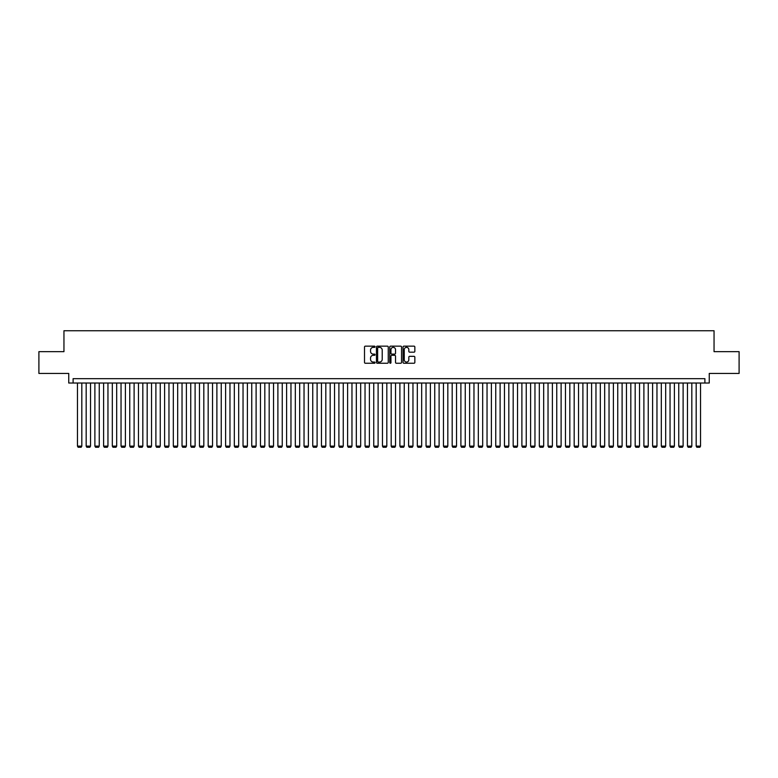 <?xml version="1.0" encoding="UTF-8"?>
<svg xmlns="http://www.w3.org/2000/svg" width="778" height="778" viewBox="0 0 778 778"><rect width="100%" height="100%" fill="white"/><g stroke="black" fill="none" stroke-linecap="round" stroke-linejoin="round"><path stroke-width="1.17" d="M375.054 346.755A0.603 0.603 0 0 0 374.461 346.152L365.368 346.152A0.856 0.856 0 0 0 364.512 347.007L364.512 362.412A0.856 0.856 0 0 0 365.368 363.258L374.461 363.258A0.603 0.603 0 0 0 375.054 362.665A0.603 0.603 0 0 0 374.461 362.062L373.284 362.062A2.733 2.733 0 0 1 370.542 359.329L370.542 358.045A2.733 2.733 0 0 1 373.284 355.303L374.461 355.303A0.603 0.603 0 0 0 375.054 354.71A0.603 0.603 0 0 0 374.461 354.107L373.284 354.107A2.733 2.733 0 0 1 370.542 351.374L370.542 350.09A2.733 2.733 0 0 1 373.284 347.358L374.461 347.358A0.603 0.603 0 0 0 375.054 346.755M414.003 352.181A0.856 0.856 0 0 0 414.849 351.325L414.849 347.007A0.856 0.856 0 0 0 414.003 346.152L403.908 346.152A0.856 0.856 0 0 0 403.053 347.007L403.053 362.412A0.856 0.856 0 0 0 403.908 363.258L414.003 363.258A0.856 0.856 0 0 0 414.849 362.412L414.849 357.19A0.856 0.856 0 0 0 414.003 356.334L409.675 356.334A0.856 0.856 0 0 0 408.82 357.19L408.82 359.776A2.285 2.285 0 0 1 406.534 362.062A2.285 2.285 0 0 1 404.249 359.776L404.249 349.643A2.285 2.285 0 0 1 406.534 347.358A2.285 2.285 0 0 1 408.82 349.643L408.82 351.325A0.856 0.856 0 0 0 409.675 352.181L414.003 352.181M704.897 383.029L709.254 383.029L709.254 373.44L739.1 373.44L739.1 351.656L714.048 351.656L714.048 330.747L63.952 330.747L63.952 351.656L38.9 351.656L38.9 373.44L68.746 373.44L68.746 383.029L704.897 383.029L704.897 378.672L73.103 378.672L73.103 383.029M388.251 347.007A0.856 0.856 0 0 0 387.395 346.152L377.301 346.152A0.856 0.856 0 0 0 376.445 347.007L376.445 362.412A0.856 0.856 0 0 0 377.301 363.258L387.395 363.258A0.856 0.856 0 0 0 388.251 362.412L388.251 347.007M390.605 346.152L400.699 346.152A0.856 0.856 0 0 1 401.555 347.007L401.555 362.412A0.856 0.856 0 0 1 400.699 363.258L396.381 363.258A0.856 0.856 0 0 1 395.525 362.412L395.525 356.159A0.856 0.856 0 0 0 394.67 355.303L391.801 355.303A0.856 0.856 0 0 0 390.945 356.159L390.945 362.665A0.603 0.603 0 0 1 390.352 363.258A0.603 0.603 0 0 1 389.749 362.665L389.749 347.007A0.856 0.856 0 0 1 390.605 346.152M378.244 347.358A0.603 0.603 0 0 0 377.641 347.951L377.641 361.469A0.603 0.603 0 0 0 378.244 362.062L379.479 362.062A2.733 2.733 0 0 0 382.222 359.329L382.222 350.09A2.733 2.733 0 0 0 379.479 347.358L378.244 347.358M395.525 349.682A2.285 2.285 0 0 0 393.23 347.396A2.285 2.285 0 0 0 390.945 349.682L390.945 353.251A0.856 0.856 0 0 0 391.801 354.107L394.67 354.107A0.856 0.856 0 0 0 395.525 353.251L395.525 349.682M81.816 383.029L81.816 446.125L77.46 446.125L77.46 383.029M81.816 446.125L81.165 447.253L78.111 447.253L77.46 446.125M90.53 383.029L90.53 446.125L86.173 446.125L86.173 383.029M90.53 446.125L89.878 447.253L86.825 447.253L86.173 446.125M99.244 383.029L99.244 446.125L94.887 446.125L94.887 383.029M99.244 446.125L98.592 447.253L95.548 447.253L94.887 446.125M107.957 383.029L107.957 446.125L103.6 446.125L103.6 383.029M107.957 446.125L107.306 447.253L104.262 447.253L103.6 446.125M116.681 383.029L116.681 446.125L112.314 446.125L112.314 383.029M116.681 446.125L116.019 447.253L112.975 447.253L112.314 446.125M125.394 383.029L125.394 446.125L121.037 446.125L121.037 383.029M125.394 446.125L124.733 447.253L121.689 447.253L121.037 446.125M134.108 383.029L134.108 446.125L129.751 446.125L129.751 383.029M134.108 446.125L133.446 447.253L130.403 447.253L129.751 446.125M142.821 383.029L142.821 446.125L138.465 446.125L138.465 383.029M142.821 446.125L142.17 447.253L139.116 447.253L138.465 446.125M151.535 383.029L151.535 446.125L147.178 446.125L147.178 383.029M151.535 446.125L150.883 447.253L147.83 447.253L147.178 446.125M160.249 383.029L160.249 446.125L155.892 446.125L155.892 383.029M160.249 446.125L159.597 447.253L156.543 447.253L155.892 446.125M168.962 383.029L168.962 446.125L164.605 446.125L164.605 383.029M168.962 446.125L168.311 447.253L165.257 447.253L164.605 446.125M177.676 383.029L177.676 446.125L173.319 446.125L173.319 383.029M177.676 446.125L177.024 447.253L173.971 447.253L173.319 446.125M186.389 383.029L186.389 446.125L182.033 446.125L182.033 383.029M186.389 446.125L185.738 447.253L182.684 447.253L182.033 446.125M195.103 383.029L195.103 446.125L190.746 446.125L190.746 383.029M195.103 446.125L194.451 447.253L191.398 447.253L190.746 446.125M203.817 383.029L203.817 446.125L199.46 446.125L199.46 383.029M203.817 446.125L203.165 447.253L200.111 447.253L199.46 446.125M212.53 383.029L212.53 446.125L208.173 446.125L208.173 383.029M212.53 446.125L211.879 447.253L208.835 447.253L208.173 446.125M221.244 383.029L221.244 446.125L216.887 446.125L216.887 383.029M221.244 446.125L220.592 447.253L217.548 447.253L216.887 446.125M229.967 383.029L229.967 446.125L225.61 446.125L225.61 383.029M229.967 446.125L229.306 447.253L226.262 447.253L225.61 446.125M238.681 383.029L238.681 446.125L234.324 446.125L234.324 383.029M238.681 446.125L238.019 447.253L234.975 447.253L234.324 446.125M247.394 383.029L247.394 446.125L243.037 446.125L243.037 383.029M247.394 446.125L246.733 447.253L243.689 447.253L243.037 446.125M256.108 383.029L256.108 446.125L251.751 446.125L251.751 383.029M256.108 446.125L255.456 447.253L252.403 447.253L251.751 446.125M264.821 383.029L264.821 446.125L260.465 446.125L260.465 383.029M264.821 446.125L264.17 447.253L261.116 447.253L260.465 446.125M273.535 383.029L273.535 446.125L269.178 446.125L269.178 383.029M273.535 446.125L272.884 447.253L269.83 447.253L269.178 446.125M282.249 383.029L282.249 446.125L277.892 446.125L277.892 383.029M282.249 446.125L281.597 447.253L278.543 447.253L277.892 446.125M290.962 383.029L290.962 446.125L286.605 446.125L286.605 383.029M290.962 446.125L290.311 447.253L287.257 447.253L286.605 446.125M299.676 383.029L299.676 446.125L295.319 446.125L295.319 383.029M299.676 446.125L299.024 447.253L295.971 447.253L295.319 446.125M308.389 383.029L308.389 446.125L304.033 446.125L304.033 383.029M308.389 446.125L307.738 447.253L304.684 447.253L304.033 446.125M317.103 383.029L317.103 446.125L312.746 446.125L312.746 383.029M317.103 446.125L316.452 447.253L313.408 447.253L312.746 446.125M325.817 383.029L325.817 446.125L321.46 446.125L321.46 383.029M325.817 446.125L325.165 447.253L322.121 447.253L321.46 446.125M334.54 383.029L334.54 446.125L330.173 446.125L330.173 383.029M334.54 446.125L333.879 447.253L330.835 447.253L330.173 446.125M343.254 383.029L343.254 446.125L338.897 446.125L338.897 383.029M343.254 446.125L342.592 447.253L339.548 447.253L338.897 446.125M351.967 383.029L351.967 446.125L347.61 446.125L347.61 383.029M351.967 446.125L351.306 447.253L348.262 447.253L347.61 446.125M360.681 383.029L360.681 446.125L356.324 446.125L356.324 383.029M360.681 446.125L360.029 447.253L356.976 447.253L356.324 446.125M369.394 383.029L369.394 446.125L365.038 446.125L365.038 383.029M369.394 446.125L368.743 447.253L365.689 447.253L365.038 446.125M378.108 383.029L378.108 446.125L373.751 446.125L373.751 383.029M378.108 446.125L377.456 447.253L374.403 447.253L373.751 446.125M386.822 383.029L386.822 446.125L382.465 446.125L382.465 383.029M386.822 446.125L386.17 447.253L383.116 447.253L382.465 446.125M395.535 383.029L395.535 446.125L391.178 446.125L391.178 383.029M395.535 446.125L394.884 447.253L391.83 447.253L391.178 446.125M404.249 383.029L404.249 446.125L399.892 446.125L399.892 383.029M404.249 446.125L403.597 447.253L400.544 447.253L399.892 446.125M412.962 383.029L412.962 446.125L408.606 446.125L408.606 383.029M412.962 446.125L412.311 447.253L409.257 447.253L408.606 446.125M421.676 383.029L421.676 446.125L417.319 446.125L417.319 383.029M421.676 446.125L421.024 447.253L417.971 447.253L417.319 446.125M430.39 383.029L430.39 446.125L426.033 446.125L426.033 383.029M430.39 446.125L429.738 447.253L426.694 447.253L426.033 446.125M439.103 383.029L439.103 446.125L434.746 446.125L434.746 383.029M439.103 446.125L438.452 447.253L435.408 447.253L434.746 446.125M447.827 383.029L447.827 446.125L443.46 446.125L443.46 383.029M447.827 446.125L447.165 447.253L444.121 447.253L443.46 446.125M456.54 383.029L456.54 446.125L452.183 446.125L452.183 383.029M456.54 446.125L455.879 447.253L452.835 447.253L452.183 446.125M465.254 383.029L465.254 446.125L460.897 446.125L460.897 383.029M465.254 446.125L464.592 447.253L461.549 447.253L460.897 446.125M473.967 383.029L473.967 446.125L469.611 446.125L469.611 383.029M473.967 446.125L473.316 447.253L470.262 447.253L469.611 446.125M482.681 383.029L482.681 446.125L478.324 446.125L478.324 383.029M482.681 446.125L482.029 447.253L478.976 447.253L478.324 446.125M491.395 383.029L491.395 446.125L487.038 446.125L487.038 383.029M491.395 446.125L490.743 447.253L487.689 447.253L487.038 446.125M500.108 383.029L500.108 446.125L495.751 446.125L495.751 383.029M500.108 446.125L499.457 447.253L496.403 447.253L495.751 446.125M508.822 383.029L508.822 446.125L504.465 446.125L504.465 383.029M508.822 446.125L508.17 447.253L505.116 447.253L504.465 446.125M517.535 383.029L517.535 446.125L513.179 446.125L513.179 383.029M517.535 446.125L516.884 447.253L513.83 447.253L513.179 446.125M526.249 383.029L526.249 446.125L521.892 446.125L521.892 383.029M526.249 446.125L525.597 447.253L522.544 447.253L521.892 446.125M534.963 383.029L534.963 446.125L530.606 446.125L530.606 383.029M534.963 446.125L534.311 447.253L531.267 447.253L530.606 446.125M543.676 383.029L543.676 446.125L539.319 446.125L539.319 383.029M543.676 446.125L543.025 447.253L539.981 447.253L539.319 446.125M552.39 383.029L552.39 446.125L548.033 446.125L548.033 383.029M552.39 446.125L551.738 447.253L548.694 447.253L548.033 446.125M561.113 383.029L561.113 446.125L556.756 446.125L556.756 383.029M561.113 446.125L560.452 447.253L557.408 447.253L556.756 446.125M569.827 383.029L569.827 446.125L565.47 446.125L565.47 383.029M569.827 446.125L569.165 447.253L566.121 447.253L565.47 446.125M578.54 383.029L578.54 446.125L574.183 446.125L574.183 383.029M578.54 446.125L577.889 447.253L574.835 447.253L574.183 446.125M587.254 383.029L587.254 446.125L582.897 446.125L582.897 383.029M587.254 446.125L586.602 447.253L583.549 447.253L582.897 446.125M595.967 383.029L595.967 446.125L591.611 446.125L591.611 383.029M595.967 446.125L595.316 447.253L592.262 447.253L591.611 446.125M604.681 383.029L604.681 446.125L600.324 446.125L600.324 383.029M604.681 446.125L604.029 447.253L600.976 447.253L600.324 446.125M613.395 383.029L613.395 446.125L609.038 446.125L609.038 383.029M613.395 446.125L612.743 447.253L609.689 447.253L609.038 446.125M622.108 383.029L622.108 446.125L617.751 446.125L617.751 383.029M622.108 446.125L621.457 447.253L618.403 447.253L617.751 446.125M630.822 383.029L630.822 446.125L626.465 446.125L626.465 383.029M630.822 446.125L630.17 447.253L627.117 447.253L626.465 446.125M639.535 383.029L639.535 446.125L635.179 446.125L635.179 383.029M639.535 446.125L638.884 447.253L635.83 447.253L635.179 446.125M648.249 383.029L648.249 446.125L643.892 446.125L643.892 383.029M648.249 446.125L647.597 447.253L644.554 447.253L643.892 446.125M656.963 383.029L656.963 446.125L652.606 446.125L652.606 383.029M656.963 446.125L656.311 447.253L653.267 447.253L652.606 446.125M665.686 383.029L665.686 446.125L661.319 446.125L661.319 383.029M665.686 446.125L665.025 447.253L661.981 447.253L661.319 446.125M674.4 383.029L674.4 446.125L670.043 446.125L670.043 383.029M674.4 446.125L673.738 447.253L670.694 447.253L670.043 446.125M683.113 383.029L683.113 446.125L678.756 446.125L678.756 383.029M683.113 446.125L682.452 447.253L679.408 447.253L678.756 446.125M691.827 383.029L691.827 446.125L687.47 446.125L687.47 383.029M691.827 446.125L691.175 447.253L688.122 447.253L687.47 446.125M700.54 383.029L700.54 446.125L696.184 446.125L696.184 383.029M700.54 446.125L699.889 447.253L696.835 447.253L696.184 446.125"/></g></svg>
